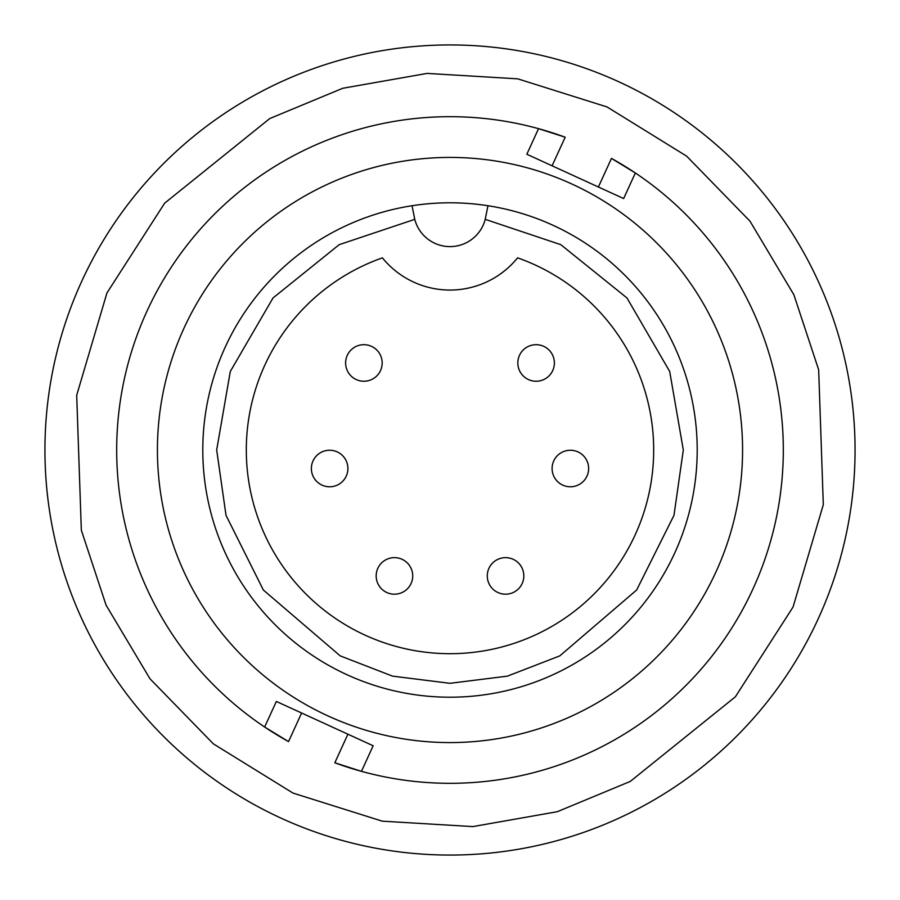 <?xml version="1.0" encoding="UTF-8"?>
<svg xmlns="http://www.w3.org/2000/svg" width="900" height="900" viewBox="0 0 900 900"><rect width="100%" height="100%" fill="white"/><g stroke="black" fill="none" stroke-linecap="round" stroke-linejoin="round"><path stroke-width="1.35" d="M81.686 281.407A405.067 405.067 0 0 0 281.407 818.314A405.067 405.067 0 0 0 818.314 618.592A405.067 405.067 0 0 0 618.592 81.686A405.067 405.067 0 0 0 81.686 281.407M742.579 450A292.579 292.579 0 0 1 450 742.579A292.579 292.579 0 0 1 157.421 450A292.579 292.579 0 0 1 450 157.421A292.579 292.579 0 0 1 742.579 450M697.207 450A247.208 247.208 0 0 1 450 697.207A247.208 247.208 0 0 1 202.792 450A247.208 247.208 0 0 1 487.957 205.729A247.208 247.208 0 0 1 697.207 450A247.208 247.208 0 0 0 487.957 205.729L485.224 219.352L560.801 244.665L626.996 297.979L669.701 371.475L683.314 450L673.988 515.329L636.66 589.995L559.8 655.875L507.431 676.136L450 683.314L392.569 676.136L340.2 655.875L263.34 589.995L226.013 515.329L216.686 450L230.299 371.475L273.004 297.979L339.199 244.665L414.776 219.352L412.043 205.729M598.387 186.998L623.644 198.551L635.355 172.98L611.471 158.411A333.315 333.315 0 0 1 783.315 450A333.315 333.315 0 0 1 334.822 762.784L361.463 771.334L373.162 745.762L301.613 713.002L288.529 741.589A333.315 333.315 0 0 1 146.925 311.276A333.315 333.315 0 0 1 565.178 137.216L538.538 128.666L526.837 154.237L552.094 165.803L598.387 186.998L611.471 158.411M246.308 450A203.692 203.692 0 0 0 450 653.692A203.692 203.692 0 0 0 517.59 257.85A87.03 87.03 0 0 1 382.41 257.85A203.692 203.692 0 0 0 246.308 450M301.613 713.002L276.356 701.449L264.645 727.02L288.529 741.589M414.236 216.979L414.236 216.979A36.394 36.394 0 0 0 485.224 219.352M517.826 362.97A18.27 18.27 0 0 1 536.108 344.689A18.27 18.27 0 0 1 554.377 362.97A18.27 18.27 0 0 1 536.108 381.24A18.27 18.27 0 0 1 517.826 362.97A18.27 18.27 0 0 1 536.108 344.689A18.27 18.27 0 0 1 554.377 362.97A18.27 18.27 0 0 1 536.108 381.24A18.27 18.27 0 0 1 517.826 362.97M487.282 575.921A18.27 18.27 0 0 1 505.553 557.64A18.27 18.27 0 0 1 523.822 575.921A18.27 18.27 0 0 1 505.553 594.191A18.27 18.27 0 0 1 487.282 575.921A18.27 18.27 0 0 1 505.553 557.64A18.27 18.27 0 0 1 523.822 575.921A18.27 18.27 0 0 1 505.553 594.191A18.27 18.27 0 0 1 487.282 575.921M376.178 575.921A18.27 18.27 0 0 1 394.447 557.64A18.27 18.27 0 0 1 412.718 575.921A18.27 18.27 0 0 1 394.447 594.191A18.27 18.27 0 0 1 376.178 575.921A18.27 18.27 0 0 1 394.447 557.64A18.27 18.27 0 0 1 412.718 575.921A18.27 18.27 0 0 1 394.447 594.191A18.27 18.27 0 0 1 376.178 575.921M345.623 362.97A18.27 18.27 0 0 1 363.892 344.689A18.27 18.27 0 0 1 382.174 362.97A18.27 18.27 0 0 1 363.892 381.24A18.27 18.27 0 0 1 345.623 362.97A18.27 18.27 0 0 1 363.892 344.689A18.27 18.27 0 0 1 382.174 362.97A18.27 18.27 0 0 1 363.892 381.24A18.27 18.27 0 0 1 345.623 362.97M552.094 468.517A18.27 18.27 0 0 1 570.364 450.248A18.27 18.27 0 0 1 588.634 468.517A18.27 18.27 0 0 1 570.364 486.787A18.27 18.27 0 0 1 552.094 468.517A18.27 18.27 0 0 1 570.364 450.248A18.27 18.27 0 0 1 588.634 468.517A18.27 18.27 0 0 1 570.364 486.787A18.27 18.27 0 0 1 552.094 468.517M311.366 468.517A18.27 18.27 0 0 1 329.636 450.248A18.27 18.27 0 0 1 347.906 468.517A18.27 18.27 0 0 1 329.636 486.787A18.27 18.27 0 0 1 311.366 468.517A18.27 18.27 0 0 1 329.636 450.248A18.27 18.27 0 0 1 347.906 468.517A18.27 18.27 0 0 1 329.636 486.787A18.27 18.27 0 0 1 311.366 468.517M793.058 607.039L735.367 696.814L630.225 781.459L557.257 811.721L472.882 826.594L382.241 821.16L292.961 793.058L213.356 743.85L149.996 678.803L106.11 605.216L81.337 530.212L76.691 395.303L106.942 292.961L164.632 203.186L269.775 118.541L342.743 88.279L427.118 73.406L517.759 78.84L607.039 106.942L686.644 156.15L750.004 221.197L793.89 294.784L818.663 369.787L823.309 504.697L793.058 607.039M334.822 762.784L347.906 734.197M565.178 137.216L552.094 165.803"/></g></svg>
